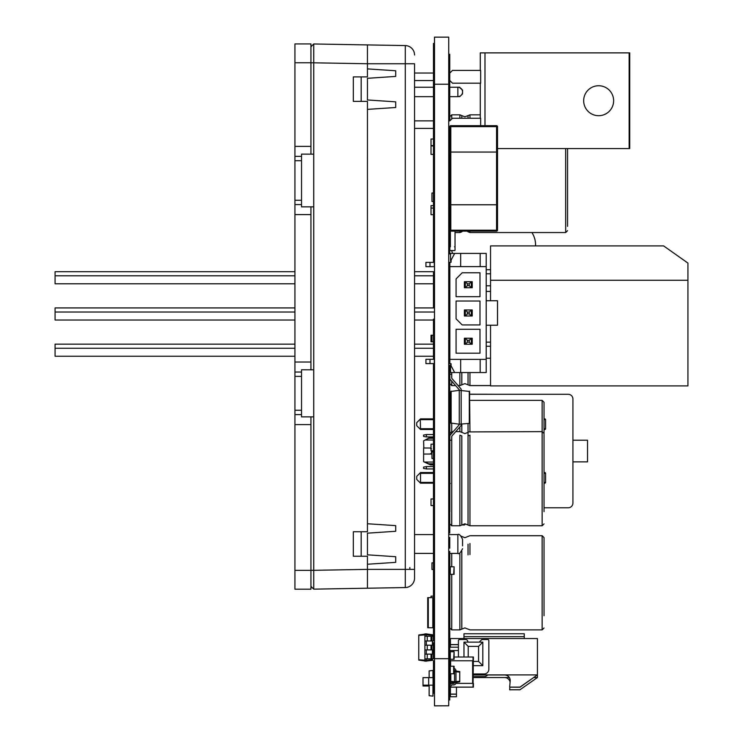 <?xml version="1.0" encoding="UTF-8"?>
<svg xmlns="http://www.w3.org/2000/svg" width="743" height="743" viewBox="0 0 743 743"><rect width="100%" height="100%" fill="white"/><g stroke="black" fill="none" stroke-linecap="round" stroke-linejoin="round"><path stroke-width="1.11" d="M455.83 683.374L473.393 683.374L473.393 687.136L449.849 687.136L449.849 683.374L454.112 683.374M450.23 684.591L450.23 673.771M450.23 666.23L449.849 659.264L454.094 659.264L454.094 651.732L453.667 659.264M473.022 687.136L473.393 657.007L454.094 657.007M450.23 659.264L450.23 660.768L473.022 660.768L473.022 657.007M449.849 673.771L449.849 666.23L454.094 666.23L454.094 673.771L449.849 673.771L450.23 676.594M434.506 139.006L431.014 139.006L431.014 145.6L434.506 145.6M434.506 205.597L431.014 205.597L431.014 214.671L434.506 214.671M458.422 644.571L450.416 644.571L450.416 638.543L537.43 638.543L537.43 674.895L473.022 674.895M473.022 673.957L484.13 673.957A4.709 4.709 0 0 0 488.838 669.248L488.838 640.707A1.226 1.226 0 0 0 487.612 639.491L482.811 639.491A2.35 2.35 0 0 0 481.148 640.178L479.198 642.128M467.839 642.128L467.839 641.841A2.35 2.35 0 0 0 465.489 639.491L459.648 639.491A1.226 1.226 0 0 0 458.422 640.707L458.422 650.506L453.574 650.506L453.574 651.732M450.137 665.57L449.571 665.57L449.571 662.932L450.23 662.932M482.811 642.128L463.976 642.128L468.22 646.364L478.576 646.364L482.811 642.128L482.811 665.663L478.576 661.428L473.022 661.428M478.576 646.364L478.576 661.428M468.22 657.007L468.22 646.364M482.811 665.663L473.022 665.663M463.976 657.007L463.976 642.128M449.571 665.57L450.184 660.768M450.184 651.732L450.184 650.506L453.574 650.506M449.571 663.035L449.571 650.506L450.184 650.506M456.443 687.136L456.443 694.111L450.416 694.111L450.416 687.136L450.416 694.111M533.799 677.532L537.43 677.532L537.43 674.895L519.951 687.136L509.652 687.136L510.19 681.043A5.647 5.647 0 0 0 504.562 674.895M463.976 636.658L524.252 636.658L524.252 633.742L463.976 633.742L463.976 638.543M524.252 636.658L524.252 638.543M448.726 120.868L449.849 120.868L449.849 116.716L449.849 120.868L452.468 118.258L480.647 118.258L480.647 125.669M567.568 226.327L567.568 148.554M434.506 562.85L431.962 562.85L431.962 569.444L434.506 569.444M434.506 596.146L431.014 596.146L431.014 597.632M451.735 574.339L451.735 629.878L449.849 628.002L449.849 574.339L454.094 574.339L454.094 566.807L453.667 574.339M453.667 566.807L449.849 566.807L449.849 553.414M544.025 615.752L544.025 537.588L542.139 535.703L542.139 629.878L544.025 628.002M496.565 204.78L497.504 204.78L497.504 230.209L496.565 230.209L496.565 204.78L450.797 204.78L450.797 230.209L449.849 230.209L449.849 204.78L497.504 204.78L497.504 152.046L450.797 152.046L450.797 204.78L449.849 204.78L449.849 152.046L497.504 152.046L497.504 126.616A0.938 0.938 0 0 0 496.565 125.669L450.797 125.669A0.938 0.938 0 0 0 449.849 126.616L449.849 152.046L450.797 152.046L450.797 126.616L449.849 126.616A0.938 0.938 0 0 1 450.797 125.669L450.797 126.616L496.565 126.616L496.565 125.669A0.938 0.938 0 0 1 497.504 126.616L496.565 126.616L496.565 204.78M497.504 230.209A0.938 0.938 0 0 1 496.565 231.147L450.797 231.147A0.938 0.938 0 0 1 449.849 230.209L450.369 231.965L449.849 230.664M434.506 192.994L431.962 192.994L431.962 201.474L434.506 201.474M449.849 192.994L448.726 192.994M449.849 145.916L448.726 145.916M434.506 145.916L431.014 145.916L431.014 154.386L434.506 154.386M464.542 524.976L461.886 524.976L464.542 524.976L464.923 523.815L464.923 524.595M449.849 566.807L449.849 574.339M535.517 245.905A42.379 29.961 180 0 0 531.932 232.55M451.623 250.567A42.379 29.961 180 0 0 452.645 253.419M458.422 647.209L450.416 647.209L450.416 644.571M509.28 677.532L473.022 677.532M473.022 676.594L484.13 676.594A4.709 4.709 0 0 0 487.668 674.988M456.443 694.111L456.443 696.748L450.416 696.748L450.416 694.203L450.416 696.748M537.43 677.532L519.951 689.773L509.652 689.773L509.874 687.238M510.097 682.065A5.647 5.647 0 0 0 504.562 677.532M490.538 325.23L490.538 385.905L687.925 385.905L687.925 263.078L663.629 245.905L490.538 245.905L490.538 280.26L687.925 280.26M490.538 300.739L490.538 280.26M294.934 344.158L55.075 344.158L55.075 348.253L294.934 348.253M294.934 356.241L55.075 356.241L55.075 348.253M414.538 356.241L434.506 356.241M448.726 356.241L449.849 356.241M414.538 344.158L434.506 344.158M414.538 348.253L434.506 348.253M448.726 348.253L449.849 348.253M486.201 358.237L490.538 358.237M486.201 342.161L490.538 342.161M486.201 346.257L490.538 346.257M294.934 307.927L55.075 307.927L55.075 312.023L294.934 312.023M294.934 320.019L55.075 320.019L55.075 312.023M414.538 320.019L434.506 320.019M414.538 307.927L434.506 307.927M414.538 312.023L434.506 312.023M294.934 271.706L55.075 271.706L55.075 275.802L294.934 275.802M294.934 283.789L55.075 283.789L55.075 275.802M414.538 283.789L434.506 283.789M414.538 271.706L434.506 271.706M448.726 271.706L449.849 271.706M414.538 275.802L434.506 275.802M448.726 275.802L449.849 275.802M486.201 285.786L490.538 285.786M486.201 269.709L490.538 269.709M486.201 273.805L490.538 273.805M450.797 681.415L454.558 681.675L454.558 682.576L450.797 682.046L450.797 673.771M454.094 671.728L454.558 670.799L455.97 670.799L455.97 671.691L454.558 671.691L454.558 681.675L455.97 681.675L455.97 671.691M454.094 670.864L454.558 670.799A0.938 0.938 0 0 0 454.094 669.982M454.558 682.576A0.938 0.938 0 0 1 453.62 683.514A0.938 0.938 0 0 0 454.558 682.576L455.97 682.576L455.97 681.675M455.97 671.811L459.741 672.081L459.741 671.561L455.97 671.031M455.97 681.563L459.741 681.294L459.741 672.081M454.094 668.496A2.35 2.35 0 0 1 455.97 670.799M452.208 683.514L453.62 683.514L452.208 683.514A2.35 2.35 0 0 0 449.849 685.863L451.261 685.863A0.938 0.938 0 0 1 452.208 684.925L453.62 684.925A2.35 2.35 0 0 0 455.97 682.576M451.261 685.863A0.938 0.938 0 0 1 452.208 684.925L453.62 684.925M455.97 682.334L459.741 681.805L459.741 681.294M434.506 444.175L431.014 444.175L431.014 450.76L434.506 450.76M449.849 511.667L449.849 402.26L450.797 400.635M544.025 445.754L544.025 402.26L544.025 445.754L544.025 433.503L542.139 431.627L542.139 400.375L544.025 402.26M448.726 372.076L450.537 372.076L450.537 365.677A1.885 1.885 0 0 1 451.075 364.358L451.075 365.816L451.075 363.699L449.849 363.699L449.849 262.27L451.075 262.27L451.075 260.152L451.075 261.61A1.885 1.885 0 0 1 450.537 260.291L450.537 253.892L448.726 253.892M480.173 372.549L480.173 359.371L486.201 359.371L486.201 372.549L448.726 372.549M486.201 359.371L486.201 253.419L448.726 253.419M480.173 253.419L480.173 266.607L449.849 266.607M486.201 266.607L480.173 266.607M479.987 272.774L462.192 272.774L456.072 278.894L456.072 296.689L479.987 296.689L479.987 272.774M479.987 301.026L456.072 301.026L456.072 318.821L462.192 324.942L479.987 324.942L479.987 301.026M479.987 329.279L456.072 329.279L456.072 353.194L479.987 353.194L479.987 329.279M480.173 359.371L449.849 359.371M486.201 325.23L497.504 325.23L497.504 300.739L486.201 300.739M460.679 253.419L460.679 266.607M451.075 260.152L454.66 253.419M454.66 372.549L451.075 365.816M460.679 359.371L460.679 372.549M467.366 342.179L465.294 344.25L464.384 344.25L464.384 338.223L471.322 338.223L471.322 344.25L465.294 344.25L465.294 338.223L467.366 340.294L467.366 342.179L469.251 342.179L469.251 340.294L467.366 340.294M469.251 340.294L471.322 338.223L472.232 338.223L472.232 344.25L471.322 344.25L469.251 342.179M467.366 313.927L465.294 315.998L464.384 315.998L464.384 309.97L471.322 309.97L471.322 315.998L465.294 315.998L465.294 309.97L467.366 312.041L467.366 313.927L469.251 313.927L469.251 312.041L467.366 312.041M469.251 312.041L471.322 309.97L472.232 309.97L472.232 315.998L471.322 315.998L469.251 313.927M467.366 285.674L465.294 287.745L464.384 287.745L464.384 281.718L471.322 281.718L471.322 287.745L465.294 287.745L465.294 281.718L467.366 283.789L467.366 285.674L469.251 285.674L469.251 283.789L467.366 283.789M469.251 283.789L471.322 281.718L472.232 281.718L472.232 287.745L471.322 287.745L469.251 285.674M448.726 299.095L449.849 299.095M449.849 308.512L448.726 308.512M448.726 317.456L449.849 317.456M449.849 326.874L448.726 326.874M449.849 344.25L448.726 344.25M449.849 338.223L448.726 338.223M449.849 315.998L448.726 315.998M449.849 309.97L448.726 309.97M449.849 287.745L448.726 287.745M449.849 281.718L448.726 281.718M434.506 363.606L425.934 363.606L425.934 359.296L434.506 359.296M448.726 359.296L449.849 359.296M448.726 363.606L449.849 363.606M434.311 363.606L434.311 359.296M429.983 363.606L429.983 359.296M434.506 262.363L425.934 262.363L425.934 266.672L434.506 266.672M448.726 266.672L449.849 266.672M448.726 262.363L449.849 262.363M429.983 262.363L429.983 266.672M434.311 262.363L434.311 266.672M431.962 341.799L431.014 341.799L431.014 335.214L431.962 335.214L431.962 341.799L434.506 341.799M449.849 372.549L449.849 383.713L449.849 372.549M449.849 523.917L451.735 525.793L451.735 440.218L449.849 440.218L449.849 435.862A0.938 0.938 0 0 1 450.082 435.24L459.276 424.736L459.276 424.207L450.797 423.018L450.797 391.487L459.276 390.307L469.632 391.487L469.288 423.389L469.288 391.115M451.967 378.558L460.929 388.793L451.967 378.558A0.938 0.938 0 0 1 451.735 377.936L451.735 374.296L449.849 374.296L449.849 378.651A0.938 0.938 0 0 0 450.082 379.264L459.276 389.769L459.276 424.207L469.288 423.389M451.735 440.218L451.735 436.568A0.938 0.938 0 0 1 451.967 435.946L460.929 425.711A0.938 0.938 0 0 0 461.162 425.089L461.162 389.416A0.938 0.938 0 0 0 460.929 388.793M449.849 440.218L449.849 435.862M451.967 435.946L460.929 425.711M450.082 435.24L459.276 424.736M450.082 379.264L459.276 389.769M461.162 390.307L461.162 389.416M434.506 451.874L431.962 451.874L431.962 458.459L434.506 458.459M449.849 458.459L448.726 458.459M449.849 505.546L448.726 505.546M434.506 505.546L431.014 505.546L431.014 498.962L434.506 498.962M448.726 436.921L449.849 436.921L449.849 433.503L451.735 431.627L451.735 423.454M544.025 511.667L544.025 436.949M458.422 644.664L450.416 644.664M509.661 687.136L519.951 687.238L537.3 674.988M505.584 674.988L473.022 674.988M456.443 694.203L450.416 694.203M510.209 680.597A5.647 5.647 0 0 0 504.562 674.988M449.849 659.264L449.849 651.732L453.667 651.732M450.137 663.035L450.23 664.353M449.849 663.035L450.137 666.23M450.369 231.045L450.369 246.806A0.52 0.52 0 0 0 449.849 247.326L449.849 250.057A0.52 0.52 0 0 0 450.369 250.567L454.512 250.567A0.52 0.52 0 0 0 455.032 250.057L455.032 247.326A0.52 0.52 0 0 0 454.512 246.806L455.032 246.806L455.032 231.147M629.145 52.874L629.73 52.874L629.73 148.554L629.145 148.554L629.145 52.874L480.275 52.874L480.275 70.418M497.504 148.554L629.145 148.554M598.644 85.742A14.971 14.971 0 0 1 611.619 108.209A14.971 14.971 0 0 1 585.679 108.209A14.971 14.971 0 0 1 598.644 85.742M484.984 125.669L484.984 52.874M480.275 118.258L480.275 83.179M448.726 73.028L449.849 73.028L452.468 70.418L480.647 70.418L480.647 83.179L452.468 83.179L449.849 80.56L448.726 80.56M449.849 128.409L448.726 128.409M434.506 128.409L414.538 128.409M414.538 120.868L434.506 120.868M434.506 80.56L414.538 80.56M414.538 73.028L434.506 73.028M450.323 483.442A0.474 0.474 0 0 1 449.849 482.969M449.849 420.529A0.474 0.474 0 0 1 450.323 420.064M426.408 468.935L423.575 468.443L423.575 467.078L426.408 466.585L426.408 468.935L434.506 468.935M448.726 468.935L449.849 468.935M426.408 466.585L434.506 466.585M448.726 466.585L449.849 466.585M426.408 434.562L423.575 435.064L423.575 436.42L426.408 436.921L426.408 434.562L434.506 434.562M448.726 434.562L449.849 434.562M426.408 436.921L434.506 436.921M450.23 676.919A2.35 2.35 0 0 0 449.849 678.192L450.23 680.077M434.506 437.321L430.522 437.321L428.897 438.249L430.522 437.144L434.506 437.144M448.726 437.144L449.849 437.144M429.213 454.047L425.228 454.047L431.962 454.047L429.891 454.047L431.534 453.249L431.534 450.76M430.522 437.144L423.612 440.813L428.897 438.249L434.506 438.249M449.849 464.923L448.726 464.923M434.506 464.923L430.522 464.923L427.996 463.391M426.417 462.62L423.612 461.7L430.522 464.923M434.506 462.053L425.228 462.053L430.522 464.746L434.506 464.746M544.025 507.775L568.209 507.775A4.709 4.709 0 0 0 572.918 503.067L572.918 399A4.709 4.709 0 0 0 568.209 394.292L469.632 394.292M544.025 418.903L544.814 418.903L544.025 418.903M423.612 461.254L423.612 447.983L431.014 448.02L425.228 448.02M425.228 454.047L423.612 454.084M431.962 454.047L430.764 454.047M423.807 447.992L423.612 440.813M431.534 448.818L429.891 448.02M572.918 440.209L587.518 440.209L587.518 461.867L572.918 461.867M572.918 499.175L572.918 466.214M449.849 472.557L448.726 472.557M434.506 472.557L420.51 472.557M434.506 472.585L420.51 472.585L416.739 476.347L420.287 472.78L420.51 473.31M449.849 472.585L448.726 472.585M544.025 472.585L544.814 472.585A0.752 0.752 0 0 1 545.566 473.337A0.752 0.752 0 0 0 544.814 472.585M544.025 483.164L544.814 483.164A0.752 0.752 0 0 0 545.566 482.411L545.566 473.337L544.025 473.337M420.51 483.164L434.506 483.164M448.726 483.164L449.849 483.164M434.506 482.411L420.51 482.411L420.51 472.585M420.51 482.411L420.287 482.95L416.739 479.402L416.739 476.347M449.849 418.876L448.726 418.876M434.506 418.876L420.51 418.876M416.739 422.665L420.287 419.126L420.51 429.491L416.739 425.72L416.739 422.646L420.287 419.098L420.51 419.628M449.849 418.903L448.726 418.903M434.506 418.903L420.51 418.903M544.025 429.491L544.814 429.491A0.752 0.752 0 0 0 545.566 428.73L545.566 419.656A0.752 0.752 0 0 0 544.814 418.903A0.752 0.752 0 0 1 545.566 419.656L544.025 419.656M420.51 429.491L434.506 429.491M448.726 429.491L449.849 429.491M469.632 394.199L497.188 394.292M423.018 685.157L428.665 685.157L428.665 677.625L423.018 677.625L423.018 686.012L428.665 686.012L428.665 677.625M432.946 686.012L433.085 685.157L428.943 685.157L428.665 686.012M433.085 677.625L433.085 685.157L433.373 677.625L428.943 677.625M432.946 677.625L432.946 670.474L429.138 670.892L429.138 677.625M432.946 686.476L432.946 689.309M432.946 685.157L432.946 696.135L429.138 695.708L429.138 685.157M462.564 92.968L462.564 90.079L462.564 92.968M462.564 544.285L462.564 539.288L462.564 544.285M405.288 47.292L405.288 63.749L414.538 63.749L414.538 569.379L405.288 569.379L405.288 587.555L313.722 589.153L313.722 570.318L367.441 569.379L367.451 556.238L353.324 556.238L353.324 531.747L367.441 531.747L367.451 101.382L353.324 101.382L353.324 76.891L367.441 76.891L367.451 63.749L313.722 62.811L313.722 154.163L310.945 154.117L310.945 62.765L294.934 62.765L294.934 43.93L310.945 43.93L310.945 62.765M367.441 76.891L367.451 44.914L405.288 45.574L405.288 63.749L367.451 63.749M367.451 68.885L395.703 70.771L395.703 76.418L367.451 78.303L367.451 99.961L395.703 101.847L395.703 107.494L367.451 109.379L367.451 101.382M367.441 531.747L367.451 109.379M367.451 523.75L395.703 525.626L395.703 531.282L367.451 533.168L367.451 554.826L395.703 556.711L395.703 562.358L367.451 564.243M405.288 63.749L405.288 569.379L367.441 569.379L367.451 556.238M313.722 206.851L313.722 154.163L301.528 154.117L301.528 206.851L313.722 206.851L313.722 369.819L310.945 369.773L310.945 214.588L294.934 214.588L294.934 200.257L301.528 200.257M313.722 416.86L313.722 369.819L301.528 369.773L301.528 416.86L313.722 416.86L313.722 570.318L310.945 570.318M367.451 99.961L367.451 78.303M367.451 554.826L367.451 533.168M361.182 101.382L361.182 76.891M361.182 556.238L361.182 531.747M310.945 206.851L310.945 214.588M310.945 416.86L310.945 589.199L294.934 589.199L294.934 410.266L301.528 410.266M294.934 410.266L294.934 214.588M294.934 200.257L294.934 62.765M294.934 160.711L301.528 160.711M294.934 376.367L301.528 376.367M310.945 62.811L313.722 62.811L313.722 43.976L367.441 44.914M313.741 55.604L313.741 49.391M367.451 588.215L367.451 569.379M313.722 43.976L310.945 46.753M311.011 586.431L313.722 589.153M414.538 578.138A9.418 9.418 89 0 1 405.288 587.555A9.418 9.418 -176.7 0 0 409.83 586.292A9.418 9.418 0 0 0 414.538 578.138L414.538 567.541M414.538 54.991A9.418 9.418 180 0 0 405.288 45.574M409.83 569.379L409.83 567.541M462.564 542.111L462.564 545.882M432.426 658.846L432.426 660.341L424.894 661.205L424.894 660.304L426.306 660.304L426.306 661.205M432.426 635.219L426.306 634.782L426.306 633.89L432.426 634.754L432.426 636.249M432.426 640.958L432.426 645.193M432.426 649.902L432.426 654.137M432.426 659.877L426.306 660.304L426.306 658.846M426.306 649.902L426.306 654.137M426.306 640.958L426.306 645.193M426.306 633.89L424.894 633.89L424.894 634.782L426.306 634.782L426.306 636.249M424.894 634.782L424.894 660.304M424.894 660.964L418.773 660.109L418.773 634.986L424.894 634.123M433.373 636.249L424.894 636.249L424.894 640.958L433.373 640.958L433.373 636.249M427.253 654.137L433.373 654.137L433.373 658.846L424.894 658.846L424.894 654.137L427.253 654.137L427.253 658.846M433.373 645.193L424.894 645.193L424.894 649.902L433.373 649.902L433.373 645.193M424.894 660.193L418.773 659.756M424.894 634.903L418.773 635.33M431.962 636.249L431.962 640.958M431.962 654.137L431.962 658.846M431.962 645.193L431.962 649.902M432.807 597.632L427.727 597.632L427.727 627.77L433.373 627.77L433.373 597.632L432.807 597.632L432.807 627.77M433.085 686.012L433.373 685.157M449.756 381.596L449.756 372.549C449.756 391.96 449.756 391.96 449.756 372.549L449.756 381.558M449.756 359.296L449.756 344.25L449.756 359.296M449.756 338.223L449.756 326.874L449.756 338.223M449.756 299.095L449.756 287.745L449.756 299.095C449.756 286.714 449.756 286.714 449.756 299.095L449.756 290.857L449.756 299.095M449.756 271.706L449.756 266.672L449.756 271.706M449.756 253.419L449.756 213.622L449.756 253.419M449.756 208.077L449.756 128.409L449.756 208.077M449.756 120.868L449.756 80.56L449.756 120.868C449.756 110.642 449.756 110.642 449.756 120.868C449.756 112.072 449.756 112.072 449.756 120.868M449.756 73.028L449.756 54.23C449.756 52.14 449.756 52.14 449.756 54.23L449.756 73.028M449.756 388.18L449.756 426.324L449.756 388.18M449.756 96.664L449.756 106.778C449.756 109.797 449.756 109.797 449.756 106.778L449.756 96.664M449.756 87.247L449.756 80.56L449.756 87.247M449.756 85.092L449.756 82.482L449.756 85.092M449.756 109.323L449.756 58.363L449.756 109.323M449.756 66.703L449.756 60.508L449.756 66.703M449.756 68.885L449.756 60.517L449.756 68.885M449.756 92.123L449.756 68.523L449.756 92.123M449.756 106.843L449.756 107.995L449.756 106.843M449.756 99.933L449.756 67.223L449.756 99.933M449.756 95.475L449.756 69.573C449.756 66.554 449.756 66.554 449.756 69.573L449.756 95.475M449.756 108.636L449.756 106.026L449.756 108.636M449.756 95.197L449.756 85.482L449.756 95.197M449.756 95.225L449.756 85.631L449.756 95.225M449.756 92.986L449.756 85.631L449.756 92.986M449.756 114.023L449.756 87.423L449.756 114.023M449.756 96.488L449.756 90.702L449.756 96.488M449.756 95.68L449.756 93.544L449.756 95.68M449.756 106.351L449.756 100.064L449.756 106.351M449.756 110.791L449.756 101.921L449.756 110.791M449.756 111.803L449.756 102.153L449.756 111.803M449.756 111.339L449.756 102.385L449.756 111.339M449.756 154.386L449.756 165.113L449.756 154.386M449.756 128.409L449.756 135.263L449.756 128.409M449.756 139.006L449.756 130.192L449.756 139.006M449.756 151.813L449.756 146.417L449.756 151.813M449.756 159.392L449.756 154.943L449.756 159.392M449.756 199.913L449.756 157.507L449.756 199.913M449.756 179.267L449.756 173.258L449.756 179.267M449.756 187.375L449.756 178.357L449.756 187.375M449.756 188.397L449.756 179.295L449.756 188.397M449.756 185.834L449.756 180.521L449.756 185.834M449.756 185.026L449.756 181.868L449.756 185.026M449.756 185.536L449.756 181.227L449.756 185.536M449.756 186.289L449.756 182.639L449.756 186.289M449.756 195.948L449.756 182.044L449.756 195.948M449.756 192.994L449.756 186.957L449.756 192.994M449.756 194.805L449.756 189.493L449.756 194.805M449.756 193.988L449.756 190.84L449.756 193.988M449.756 195.26L449.756 191.935L449.756 195.26M449.756 201.548L449.756 197.099L449.756 201.548M449.756 205.597L449.756 201.474L449.756 205.597M449.756 224.395L449.756 222.324L449.756 224.395M449.756 230.813L449.756 229.355L449.756 230.813M449.756 231.751L449.756 228.714L449.756 231.751M449.756 237.992L449.756 242.45L449.756 237.992M449.756 238.605L449.756 237.342L449.756 238.605M449.756 246.277L449.756 243.119L449.756 246.277M449.756 271.074L449.756 270.266L449.756 271.074M449.756 267.749L449.756 266.672L449.756 267.749M449.756 267.461L449.756 269.263L449.756 267.461M449.756 317.456L449.756 315.998L449.756 317.456M449.756 309.97L449.756 308.512L449.756 309.97M449.756 281.718L449.756 266.672L449.756 281.718M449.756 296.485L449.756 289.928L449.756 296.485M449.756 331.192L449.756 329.418L449.756 331.192M449.756 349.433L449.756 344.25L449.756 349.433M449.756 348.226L449.756 344.25L449.756 348.226M449.756 348.597L449.756 344.25L449.756 348.597M449.756 373.738L449.756 372.549L449.756 373.738M449.756 373.125L449.756 372.549L449.756 373.125M449.756 373.023L449.756 365.166L449.756 373.023M449.756 377.407L449.756 372.549L449.756 377.407M449.756 378.373L449.756 372.977L449.756 378.373M449.756 396.288L449.756 374.611L449.756 396.288M449.756 387.363C449.756 407.257 449.756 367.469 449.756 387.363L449.756 388.552L449.756 387.363M449.756 388.626L449.756 382.394L449.756 388.626M449.756 447.462L449.756 509.837L449.756 447.462M449.756 436.299L449.756 444.175L449.756 436.299M449.756 418.29L449.756 399.437L449.756 418.29M449.756 414.39L449.756 400.245L449.756 414.39M449.756 410.61L449.756 411.325L449.756 410.61M449.756 415.318L449.756 401.629L449.756 415.318M449.756 414.752L449.756 401.647L449.756 414.752M449.756 425.312L449.756 415.681L449.756 425.312M449.756 444.175L449.756 419.136L449.756 444.175M449.756 468.935L449.756 471.071L449.756 468.935M449.756 445.939L449.756 430.383L449.756 445.939M449.756 501.293L449.756 454.827L449.756 501.293M449.756 467.932L449.756 493.826C449.756 496.853 449.756 496.853 449.756 493.826L449.756 467.932M449.756 495.692L449.756 464.83C449.756 462.74 449.756 462.74 449.756 464.83L449.756 495.692M449.756 481.863L449.756 472.121L449.756 481.863M449.756 481.845L449.756 472.139L449.756 481.845M449.756 476.635L449.756 473.31L449.756 476.635M449.756 480.675L449.756 478.371L449.756 480.675M449.756 490.928L449.756 486.498L449.756 490.928M449.756 498.962L449.756 488.857L449.756 498.962M449.756 493.38L449.756 494.513L449.756 493.38M449.756 517.676L449.756 507.432L449.756 517.676M449.756 513.292L449.756 507.051L449.756 513.292M449.756 512.54L449.756 508.769L449.756 512.54M449.756 517.304L449.756 507.59L449.756 517.304M449.756 516.125L449.756 508.769L449.756 516.125M449.756 508.305L449.756 509.429L449.756 508.305M449.756 513.107L449.756 532.499L449.756 513.107M449.756 528.886L449.756 521.53L449.756 528.886M449.756 530.53L449.756 520.899L449.756 530.53M449.756 531.626L449.756 522.505L449.756 531.626M449.756 531.291L449.756 523.926L449.756 531.291M449.756 529.768L449.756 522.31L449.756 529.768M449.756 532.294L449.756 523.351L449.756 532.294M449.756 525.44L449.756 526.573L449.756 525.44M449.756 532.935L449.756 527.623L449.756 532.935M449.756 533.102L449.756 532.499L449.756 533.102M449.756 582.791L449.756 617.962L449.756 582.791M449.756 596.146L449.756 551.417L449.756 596.146M449.756 548.065L449.756 537.356L449.756 548.065M449.756 546.783L449.756 548.185L449.756 546.783M449.756 538.768L449.756 543.635L449.756 538.768M449.756 544.526L449.756 537.365L449.756 544.526M449.756 561.318L449.756 553.294L449.756 561.318M449.756 553.832L449.756 559.024L449.756 553.832M449.756 559.126L449.756 565.024L449.756 559.126M449.756 564.448L449.756 559.795L449.756 564.448M449.756 580.134L449.756 559.925L449.756 580.134M449.756 564.206L449.756 565.237L449.756 564.206M449.756 576.837L449.756 579.131L449.756 576.837M449.756 577.943L449.756 592.171L449.756 577.943M449.756 579.828L449.756 580.868L449.756 579.828M449.756 580.255L449.756 585.958L449.756 580.255M449.756 584.685L449.756 591.781L449.756 584.685M449.756 586.069L449.756 591.298L449.756 586.069M449.756 587.332L449.756 580.264L449.756 587.332M449.756 562.85L449.756 560.454L449.756 562.85M449.756 564.689L449.756 565.822L449.756 564.689M449.756 572.11L449.756 568.571L449.756 572.11M449.756 577.172L449.756 567.457L449.756 577.172M449.756 570.726L449.756 571.664L449.756 570.726M449.756 603.78L449.756 574.553L449.756 603.78M449.756 574.933L449.756 576.057L449.756 574.933M449.756 587.787L449.756 592.236L449.756 587.787M449.756 600.353L449.756 593.081L449.756 600.353M449.756 616.653L449.756 606.409L449.756 616.653M449.756 616.718L449.756 606.084L449.756 616.718M449.756 611.963L449.756 608.675L449.756 611.963M449.756 612.018L449.756 610.718L449.756 612.018M449.756 618.083L449.756 615.641L449.756 618.083M449.756 630.603L449.756 621.742L449.756 630.603M449.756 631.884L449.756 621.287L449.756 631.884M449.756 628.337L449.756 621.185L449.756 628.337M449.756 627.185L449.756 625.875L449.756 627.185M449.756 644.385L449.756 632.237L449.756 644.385M449.756 644.478L449.756 632.711L449.756 644.478M449.756 645.305L449.756 634.689L449.756 645.305M449.756 644.952L449.756 634.986L449.756 644.952M449.756 642.853L449.756 640.587L449.756 642.853M449.756 646.531L449.756 635.832L449.756 646.531M449.756 646.949L449.756 636.389L449.756 646.949M449.756 647.32L449.756 638.191L449.756 647.32M449.756 644.59L449.756 638.302L449.756 644.59M449.756 650.506L449.756 647.088L449.756 650.506M449.756 659.264L449.756 649.01L449.756 659.264M449.756 658.057L449.756 650.413L449.756 658.057M449.756 660.128L449.756 649.568L449.756 660.128M449.756 650.014L449.756 651.137L449.756 650.014M449.756 674.644L449.756 663.035L449.756 674.644M449.756 659.849L449.756 660.982L449.756 659.849M449.756 664.511L449.756 665.644L449.756 664.511M449.756 670.595L449.756 667.734L449.756 670.595M449.756 680.263L449.756 667.929L449.756 680.263M449.756 680.356L449.756 668.022L449.756 680.356M449.756 683.309L449.756 669.248L449.756 683.309M449.756 682.901L449.756 670.567L449.756 682.901M449.756 674.356L449.756 675.489L449.756 674.356M449.756 679.464L449.756 676.418L449.756 679.464M449.756 688.928L449.756 679.232L449.756 688.928M449.756 686.829L449.756 684.563L449.756 686.829M449.756 688.092L449.756 689.699C449.756 707.225 449.756 672.136 449.756 689.68L449.756 688.102M449.756 679.789L449.756 680.922L449.756 679.789M449.756 689.773C449.756 707.317 449.756 672.229 449.756 689.773M449.756 697.018L449.756 686.458L449.756 697.018M449.756 686.764L449.756 687.888L449.756 686.764M449.756 686.857L449.756 687.99L449.756 686.857M449.756 692.132L449.756 695.383L449.756 692.132M449.756 692.318C449.756 709.862 449.756 674.774 449.756 692.318M449.756 700.008L449.756 688.027L449.756 700.008M449.756 698.903L449.756 688.343L449.756 698.903M449.756 689.402L449.756 690.526L449.756 689.402M449.756 699.469L449.756 694.575L449.756 699.469M449.756 699.943L449.756 695.049L449.756 699.943M449.756 696.646L449.756 697.593L449.756 696.646M433.466 595.041L433.466 363.606L433.466 595.041M433.466 359.296L433.466 319.109L433.466 359.296M433.466 534.579L433.466 505.546L433.466 534.579M433.466 498.962L433.466 468.935L433.466 498.962M433.466 466.585L433.466 458.459L433.466 466.585M433.466 451.874L433.466 450.76L433.466 451.874M433.466 444.175L433.466 436.921L433.466 444.175M433.466 434.562L433.466 417.798L433.466 434.562M433.466 418.903L433.466 363.606L433.466 418.903M433.466 344.158L433.466 341.799L433.466 344.158M433.466 335.214L433.466 320.019L433.466 335.214M433.466 307.927L433.466 283.789L433.466 307.927M433.466 271.706L433.466 306.785L433.466 271.706M433.466 262.363L433.466 43.373L433.466 262.363M433.466 205.597L433.466 201.474L433.466 205.597M433.466 192.994L433.466 154.386L433.466 192.994M433.466 139.006L433.466 128.409L433.466 139.006M433.466 120.868L433.466 96.664L433.466 120.868M433.466 87.247L433.466 80.56L433.466 87.247M433.466 577.98L433.466 559.451L433.466 577.98M433.466 387.363C433.466 407.257 433.466 367.469 433.466 387.363L433.466 388.552L433.466 387.363M433.466 424.299L433.466 432.537L433.466 424.299M433.466 468.935L433.466 475.882L433.466 468.935M433.466 553.414L433.466 630.547L433.466 553.414M433.466 529.09L433.466 505.546L433.466 529.09M433.466 596.035L433.466 597.168L433.466 596.035M433.466 607.17L433.466 596.545L433.466 607.17M433.466 602.397L433.466 596.555L433.466 602.397M433.466 610.672L433.466 637.03L433.466 610.672M433.466 628.244L433.466 629.367L433.466 628.244M433.466 632.293L433.466 633.417L433.466 632.293M433.466 652.363L433.466 642.611L433.466 652.363M433.466 653.311L433.466 642.611L433.466 653.311M433.466 670.948L433.466 660.676L433.466 670.948M433.466 662.087L433.466 670.093L433.466 662.087M433.466 664.539L433.466 661.205L433.466 664.539M433.466 671.514L433.466 661.437L433.466 671.514M433.466 667.14L433.466 670.66L433.466 667.14M433.466 661.669L433.466 662.802L433.466 661.669M433.466 673.399L433.466 663.323L433.466 673.399M433.466 668.189L433.466 664.864L433.466 668.189M433.466 673.009L433.466 663.787L433.466 673.009M433.466 665.199L433.466 673.204L433.466 665.199M433.466 673.214L433.466 664.307L433.466 673.214M433.466 688.315L433.466 673.91L433.466 688.315M433.466 689.16L433.466 674.755L433.466 689.16M433.466 685.167L433.466 674.895L433.466 685.167M433.466 680.792L433.466 684.312L433.466 680.792M433.466 690.971L433.466 675.034L433.466 690.971M433.466 676.752L433.466 677.885L433.466 676.752M433.466 682.241L433.466 677.746L433.466 682.241M433.466 693.33L433.466 678.071L433.466 693.33M433.466 686.597L433.466 677.644L433.466 686.597M433.466 688.659L433.466 688.092L433.466 688.659M433.466 693.368L433.466 677.644L433.466 693.368M433.466 685.436L433.466 681.145L433.466 685.436M433.466 691.046L433.466 686.365L433.466 691.046M448.726 705.785L434.506 705.85L448.726 705.785L448.726 37.15L434.506 37.15L448.726 37.15L434.506 37.15L434.506 84.238L448.726 84.238M434.506 705.785L434.506 658.697L448.726 658.697M434.506 658.697L434.506 84.238M450.23 687.136L450.23 686.105M450.602 683.374L450.602 673.771M450.602 666.23L450.602 660.768M472.641 683.374L472.641 660.768M450.277 666.23L450.277 673.771M453.667 666.23L453.667 673.771M458.422 657.007L458.422 650.506M451.735 566.807L451.735 553.414M451.735 629.878L459.88 629.878L459.88 552.959M459.88 629.878L461.802 629.126L461.802 551.269M461.802 536.725L461.329 536.112M468.034 554.872L468.034 544.21M469.957 554.584L469.957 543.514M450.797 231.147L450.797 230.209L496.565 230.209L496.565 231.147M451.735 118.991L451.735 114.831L449.849 116.716L451.735 114.831L459.88 114.831L459.88 118.258M455.032 232.55L459.88 232.55L459.88 231.147M461.802 118.258L461.802 115.592L459.88 114.831L464.886 116.818L468.034 115.592L468.034 118.258M461.626 231.946L459.88 232.55L461.802 231.797L461.802 231.147M467.143 231.147L468.034 231.797L468.034 231.147M469.957 118.258L469.957 114.831L468.034 115.592L469.957 114.831L480.275 114.831M565.683 148.554L565.683 232.55L469.957 232.55L468.034 231.797L469.957 232.55L469.957 231.147M450.277 566.807L450.277 574.339M455.756 431.627L459.88 431.627L459.88 426.9M459.88 431.627L461.802 432.38L461.802 424.142M451.735 525.793L459.88 525.793L459.88 435.203L461.802 435.909L461.802 525.041L464.886 523.815L468.034 525.041L468.034 423.519M469.957 431.674L469.632 400.403M449.849 383.713L451.735 385.598L451.735 381.15M451.735 374.296L451.735 372.549M461.802 372.549L461.802 384.837L459.88 385.589L459.88 372.549M461.802 384.837L464.886 383.611L468.034 384.837L468.034 372.549M468.034 384.837L469.957 385.589L469.957 372.549M451.131 423.389L451.131 391.115M451.735 433.355L451.735 431.627L453.249 431.627M459.88 436.067C459.88 430.169 459.88 430.169 459.88 436.067M461.802 436.763C461.802 430.94 461.802 430.94 461.802 436.763M468.034 436.763C468.034 430.94 468.034 430.94 468.034 436.763M468.034 525.041L469.957 525.793L469.957 435.203L468.034 435.909M469.957 436.067C469.957 430.169 469.957 430.169 469.957 436.067M469.957 525.793L542.139 525.793L542.139 431.627L468.684 431.924M450.277 651.732L450.277 659.264M450.137 673.771L450.137 676.594M448.726 437.321L449.849 437.321M448.726 464.746L449.849 464.746M448.726 462.053L449.849 462.053M449.849 463.818L448.726 463.818M434.506 463.818L428.897 463.818M449.849 440.014L448.726 440.014M434.506 440.014L425.228 440.014M448.726 438.249L449.849 438.249M544.814 483.164A0.752 0.752 0 0 0 545.566 482.411L544.025 482.411M420.51 473.337L434.506 473.337M448.726 473.337L449.849 473.337M449.849 482.411L448.726 482.411M544.814 429.491A0.752 0.752 0 0 0 545.566 428.73L544.025 428.73M420.51 419.656L434.506 419.656M448.726 419.656L449.849 419.656M449.849 428.73L448.726 428.73M434.506 428.73L420.51 428.73M459.741 87.646L462.564 90.079M448.726 553.414L457.855 553.414L457.855 534.579C458.942 533.595 460.511 535.164 462.564 539.288M448.726 96.664L457.855 96.664L457.855 87.247L459.741 87.247M310.945 424.597L294.934 424.597M294.934 570.364L310.945 570.364M294.934 362.036L310.945 362.036M294.934 146.38L310.945 146.38M294.934 204.594L301.528 204.594M301.528 156.364L294.934 156.364M294.934 414.603L301.528 414.603M301.528 372.029L294.934 372.029M448.726 87.247L457.855 87.247A4.709 4.709 0 0 1 462.564 91.956A4.709 4.709 0 0 1 457.855 96.664L459.741 96.274M427.253 636.249L427.253 640.958M431.014 636.249L431.014 640.958M431.014 654.137L431.014 658.846M427.253 645.193L427.253 649.902M431.014 645.193L431.014 649.902M428.284 597.632L428.284 627.77M449.849 139.006L448.726 139.006M449.849 145.6L448.726 145.6M449.849 205.597L448.726 205.597M449.571 662.932L449.571 650.506M565.683 232.55L567.568 230.664L565.683 232.55M448.726 569.444L449.849 569.444M448.726 562.85L449.849 562.85M433.373 602.74L434.506 602.74M448.726 602.74L449.849 602.74M448.726 596.146L449.849 596.146M461.802 629.126L464.886 627.9L469.957 629.878L542.139 629.878M461.802 536.465L464.886 537.691L469.957 535.703L542.139 535.703M448.726 201.474L449.849 201.474M448.726 154.386L449.849 154.386M461.802 231.797L462.694 231.147M449.849 208.077L448.726 208.077M434.506 208.077L431.014 208.077M449.849 214.671L448.726 214.671M448.726 450.76L449.849 450.76M448.726 444.175L449.849 444.175M469.957 400.375L542.139 400.375M431.962 335.214L434.506 335.214M448.726 335.214L449.849 335.214M451.735 385.598L455.617 385.598M458.125 385.598L459.88 385.598M469.957 385.598L490.538 385.598M486.201 291.423L490.538 291.423M448.726 451.874L449.849 451.874M448.726 498.962L449.849 498.962M461.802 525.041L459.88 525.793M461.802 432.38L464.886 433.606L468.034 432.38M542.139 525.793L544.025 523.917M434.506 553.414L414.538 553.414M457.855 553.414C458.942 554.389 460.511 552.82 462.564 548.705M414.538 96.664L434.506 96.664M414.538 87.247L434.506 87.247M457.855 534.579L448.726 534.579M434.506 534.579L414.538 534.579M459.741 96.664L462.564 93.841"/></g></svg>
